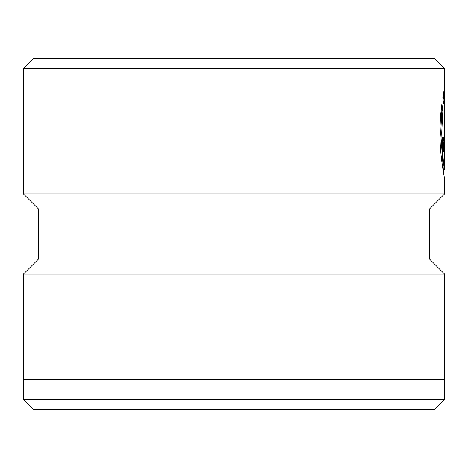 <?xml version="1.0" encoding="UTF-8"?>
<svg xmlns="http://www.w3.org/2000/svg" width="468" height="468" viewBox="0 0 468 468"><rect width="100%" height="100%" fill="white"/><g stroke="black" fill="none" stroke-linecap="round" stroke-linejoin="round"><path stroke-width="0.7" d="M444.401 399.473L434.368 409.5L33.632 409.5L23.599 399.473L444.401 399.473L444.401 379.413M443.6 173.096L440.716 133.047L441.856 110.495L442.863 110.495L441.716 133.047C442.67 154.446 443.629 166.69 444.6 169.767L443.6 169.826M38.44 208.927L429.56 208.927L429.56 259.073L38.44 259.073L38.44 208.927L23.4 193.887L444.6 193.887L444.6 178.975C444.723 178.454 439.826 156.897 439.967 133.047C440.06 122.136 440.71 112.437 441.909 103.949L442.863 110.495M23.599 399.473L23.599 379.413M38.44 259.073L23.4 274.113L444.6 274.113L429.56 259.073M33.427 58.5L434.573 58.5L444.6 68.527L23.4 68.527L33.427 58.5M444.272 137.645L444.272 98.947L443.6 103.99L442.857 97.449L444.582 87.3L444.495 147.402L443.962 151.433L442.98 147.408L442.43 137.645L443.559 137.645L443.962 142.243L444.272 137.645L444.582 137.645M444.6 169.767L444.6 68.527M23.4 193.887L23.4 68.527M429.56 208.927L444.6 193.887M23.4 274.113L23.4 379.413L444.6 379.413L444.6 274.113M443.149 99.819L443.272 98.947L444.272 98.947M443.582 98.947L443.582 93.079M443.366 149.842L443.57 142.243M443.962 142.243L442.962 142.243L442.43 137.645M441.856 110.495L441.459 107.576M443.494 151.433L443.962 151.433"/></g></svg>
